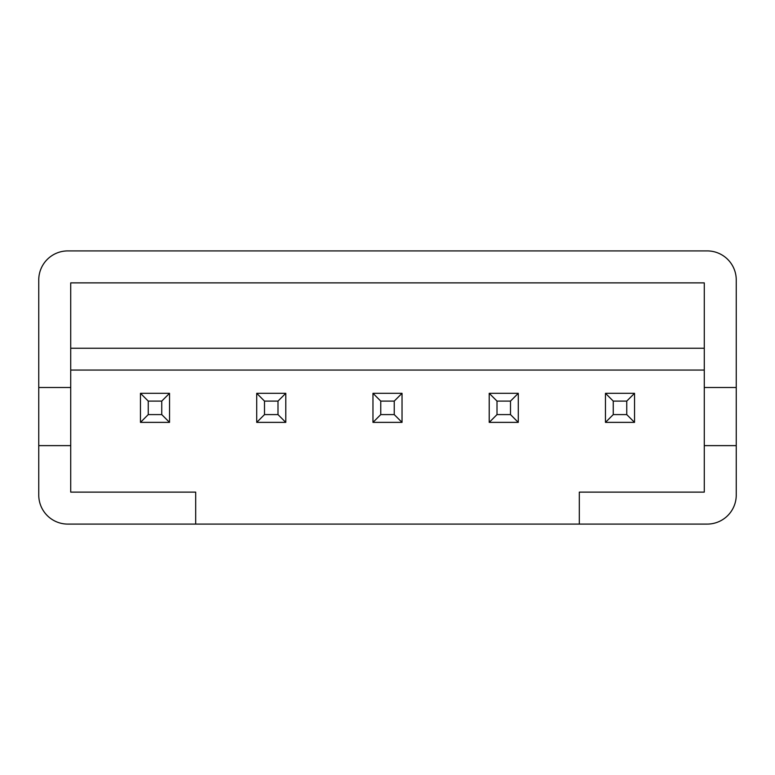 <?xml version="1.0" encoding="UTF-8"?>
<svg xmlns="http://www.w3.org/2000/svg" width="775" height="775" viewBox="0 0 775 775"><rect width="100%" height="100%" fill="white"/><g stroke="black" fill="none" stroke-linecap="round" stroke-linejoin="round"><path stroke-width="1.16" d="M38.75 387.5L38.75 279.969A29.062 29.062 0 0 1 67.812 250.906L707.188 250.906A29.062 29.062 0 0 1 736.25 279.969L736.25 495.031A29.062 29.062 0 0 1 707.188 524.094L67.812 524.094A29.062 29.062 0 0 1 38.75 495.031L38.75 445.625L70.719 445.625L70.719 387.5L38.75 387.5L38.75 445.625M195.688 492.125L70.719 492.125L195.688 492.125L195.688 524.094L143.375 524.094M579.312 492.125L704.281 492.125L579.312 492.125L579.312 524.094M736.25 445.625L704.281 445.625L704.281 492.125M70.719 492.125L70.719 445.625M70.719 370.062L704.281 370.062M70.719 524.094L67.812 524.094M736.25 387.5L704.281 387.5L704.281 282.875L70.719 282.875L70.719 387.5M704.281 387.5L704.281 445.625M70.719 348.246L704.281 348.246M140.469 422.375L140.469 393.312L169.531 393.312L169.531 422.375L140.469 422.375L148.257 414.586L161.743 414.586L161.743 401.101L148.257 401.101L148.257 414.586M161.743 414.586L169.531 422.375M161.743 401.101L169.531 393.312M140.469 393.312L148.257 401.101M256.719 422.375L256.719 393.312L285.781 393.312L285.781 422.375L256.719 422.375L264.507 414.586L277.993 414.586L277.993 401.101L264.507 401.101L264.507 414.586M277.993 414.586L285.781 422.375M277.993 401.101L285.781 393.312M256.719 393.312L264.507 401.101M372.969 422.375L372.969 393.312L402.031 393.312L402.031 422.375L372.969 422.375L380.757 414.586L394.243 414.586L394.243 401.101L380.757 401.101L380.757 414.586M394.243 414.586L402.031 422.375M394.243 401.101L402.031 393.312M372.969 393.312L380.757 401.101M489.219 422.375L489.219 393.312L518.281 393.312L518.281 422.375L489.219 422.375L497.007 414.586L510.493 414.586L510.493 401.101L497.007 401.101L497.007 414.586M510.493 414.586L518.281 422.375M510.493 401.101L518.281 393.312M489.219 393.312L497.007 401.101M605.469 422.375L605.469 393.312L634.531 393.312L634.531 422.375L605.469 422.375L613.257 414.586L626.743 414.586L626.743 401.101L613.257 401.101L613.257 414.586M626.743 414.586L634.531 422.375M626.743 401.101L634.531 393.312M605.469 393.312L613.257 401.101"/></g></svg>
